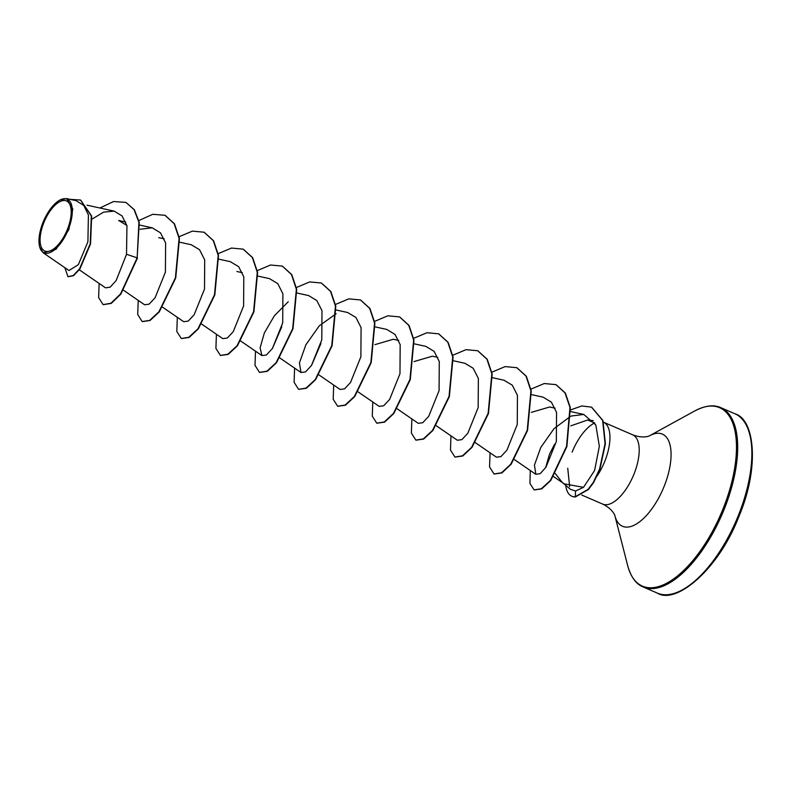 <?xml version="1.0" encoding="UTF-8"?>
<svg xmlns="http://www.w3.org/2000/svg" width="792" height="792" viewBox="0 0 792 792"><rect width="100%" height="100%" fill="white"/><g stroke="black" fill="none" stroke-linecap="round" stroke-linejoin="round"><path stroke-width="1.19" d="M67.429 229.324A27.274 12.167 113.4 0 1 45.481 251.262A27.274 12.167 113.4 0 1 43.847 222.651A27.274 12.167 113.4 0 1 65.805 200.713A27.274 12.167 113.4 0 1 67.429 229.324M68.28 229.571A29.235 13.048 113.4 0 1 52.054 251.529A29.235 13.048 113.4 0 1 39.6 246.659A29.235 13.048 113.4 0 1 43.006 222.404A29.235 13.048 113.4 0 1 59.746 200.148A29.235 13.048 113.4 0 1 68.28 229.571M60.103 199.96L66.617 198.594L72.795 208.989L68.785 229.759L55.994 249.322L43.184 252.787L39.719 247.124M545.648 467.676L549.509 454.163L554.608 444.154M563.152 483.16L570.389 489.278L575.527 491.02L583.506 487.337L564.152 483.843L562.211 482.358L555.143 473.388M570.745 425.878L587.684 419.998L594.841 423.086M597.237 475.804A37.739 16.84 -66.6 0 0 604.741 461.409A37.739 16.84 -66.6 0 0 603.425 422.156A37.739 16.84 -66.6 0 0 603.167 422.047M594.663 422.948A37.739 16.84 -66.6 0 0 572.111 452.163M567.735 468.201L569.646 486.625M125.69 222.027L118.701 220.493L126.849 225.403M272.488 348.371L281.823 326.591M311.583 365.32L320.918 343.51M374.923 344.649L393.297 339.253M414.008 361.578L432.382 356.192L437.818 357.37M531.293 412.385L549.668 406.989L555.103 408.177M583.506 487.337L594.594 470.507L599.346 446.332L595.822 424.977L583.783 414.454L571.062 416.048M570.735 416.186L554.004 428.66L540.778 447.47L534.442 465.082L535.867 474.329L540.213 473.636L545.975 467.191L556.34 441.51L556.548 412.345L551.4 402.178L543.114 397.158L531.709 394.673M475.091 442.5L496.465 457.192L500.99 456.568L506.91 450.183L517.255 424.512L517.453 395.376L512.295 385.209L504.009 380.249M435.996 425.561L457.37 440.253L461.904 439.629L467.815 433.254L478.16 407.573L478.368 378.457L473.18 368.26L464.924 363.29L453.519 360.796M397.188 408.82L418.275 423.324L422.789 422.7L428.719 416.315L439.075 390.644L439.273 361.518L434.115 351.351L425.829 346.361L414.107 343.797M358.103 391.892L379.18 406.385L383.694 405.771L389.634 399.386L399.98 373.705L400.168 344.579L395.02 334.432L386.743 329.423L375.012 326.858M319.008 374.953L340.095 389.456L344.619 388.822L350.539 382.437L360.885 356.786L361.083 327.65L355.925 317.463L347.638 312.503L336.244 309.999M336.154 313.731L319.285 325.819L305.851 344.837L299.425 362.924L301 372.517L305.524 371.893L311.444 365.518L321.79 339.847L321.988 310.702L316.82 300.544L308.553 295.555L296.832 292.99M288.268 301.722L274.339 315.82L264.34 332.977L260.103 347.827L261.904 355.588L266.409 354.974L272.359 348.569L282.704 322.898L282.892 293.773L277.754 283.615L269.458 278.626L258.053 276.121M201.445 323.958L222.809 338.649L227.324 338.036L233.254 331.65L243.599 305.979L243.797 276.844L238.659 266.686L230.373 261.687L218.641 259.123M162.637 307.217L183.724 321.71L188.249 321.087L194.169 314.701L204.514 289.03L204.702 259.905L199.544 249.718L191.278 244.758M123.542 290.278L144.629 304.781L149.144 304.148L155.074 297.782L165.419 272.111L165.617 242.956L160.449 232.808L152.183 227.819L140.184 229.254M79.299 269.805L105.534 287.842L110.118 287.179L116.147 280.576L126.512 254.291L126.948 225.789L122.047 215.919L114.117 211.108L103.574 212.147L92.179 219.028M43.184 252.796L68.963 270.527L78.368 264.637L87.902 241.817L88.407 214.969L83.724 205.375L76.002 200.653M126.076 202.514L134.026 209.583L138.927 222.255L137.155 257.845L139.253 222.394L134.353 209.722L125.918 202.445M68.142 276.745L73.547 275.695L79.893 268.993L90.545 243.886L91.654 216.058L80.675 200.109M125.75 202.376L113.543 201.534L99.931 207.999M64.845 267.696L67.973 276.675L73.22 275.557L79.566 268.854L90.219 243.748L91.328 215.919L80.517 200.039L70.151 199.366M99.129 283.437L98.634 297.594L103.079 304.613L110.929 303.257L120.542 293.931L137.155 257.845L126.512 254.291M137.481 257.984L120.869 294.07L111.256 303.395L103.247 304.673M165.152 215.355L174.488 223.819L179.428 238.54L175.725 278.002L159.242 311.929L150.015 320.522L142.332 321.611M204.247 232.294L213.583 240.758L218.513 255.479L214.82 294.931L198.337 328.858L189.11 337.451L181.427 338.55M243.342 249.223L252.688 257.697L257.608 272.418L253.905 311.88L237.432 345.797L228.205 354.39L220.523 355.479M282.427 266.162L291.773 274.626L296.703 289.347L293 328.809L276.517 362.736L267.29 371.329L259.618 372.418M321.522 283.09L330.868 291.555L335.798 306.276L332.095 345.738L315.612 379.665L306.385 388.258L298.703 389.347M360.617 300.029L369.963 308.494L374.893 323.215L371.191 362.677L354.707 396.594L345.48 405.197L337.808 406.286M399.712 316.968L409.058 325.433L413.978 340.164L410.276 379.615L393.802 413.543L384.575 422.126L376.893 423.225M438.798 333.897L448.143 342.362L453.073 357.083L449.371 396.545L432.887 430.472L423.661 439.065L415.988 440.154M477.893 350.836L487.238 359.301L492.169 374.022L488.466 413.483L471.983 447.401L462.766 455.994L455.083 457.093M516.998 367.775L526.333 376.24L531.264 390.961L527.561 430.422L511.078 464.34L501.851 472.933L494.178 474.022M556.083 384.704L565.349 393.05L570.299 407.543L566.884 446.54L550.747 480.526L541.688 488.892L534.273 489.941M591.683 407.217L602.959 420.582L605.385 443.807L599.871 469.399L593.673 482.447L588.436 489.505L575.358 496.97L575.527 491.02M138.847 220.552L152.757 214.295L164.983 215.285L174.171 223.681L179.101 238.402L175.398 277.863L158.915 311.791L149.688 320.384L142.174 321.542L137.719 314.523L138.224 300.376M179.111 236.709L192.406 231.125L204.079 232.214L213.266 240.61L218.196 255.331L214.493 294.792L198.01 328.72L188.783 337.313L181.269 338.481L176.814 331.462L177.319 317.315M218.206 253.648L231.502 248.054L243.184 249.153L252.361 257.558L257.281 272.28L253.579 311.731L237.105 345.658L227.878 354.252L220.364 355.41L215.909 348.401L216.414 334.244M257.034 270.755L270.468 265.013L282.269 266.082L291.446 274.487L296.376 289.209L292.674 328.67L276.19 362.597L266.963 371.191L259.449 372.349L255.004 365.33L255.499 351.183M296.396 287.516L309.682 281.922L321.354 283.021L330.541 291.416L335.471 306.138L331.769 345.599L315.285 379.526L306.058 388.12L298.544 389.288L294.099 382.269L294.594 368.112M335.491 304.455L348.777 298.861L360.459 299.96L369.636 308.355L374.567 323.077L370.864 362.538L354.38 396.455L345.154 405.049L337.639 406.217L333.185 399.208L333.689 385.051M374.576 321.384L387.872 315.8L399.554 316.899L408.731 325.294L413.652 340.015L409.949 379.477L393.476 413.394L384.249 421.988L376.735 423.156L372.28 416.137L372.784 401.99M413.672 338.323L426.957 332.729L438.639 333.828L447.817 342.223L452.747 356.945L449.044 396.406L432.561 430.333L423.334 438.926L415.82 440.085L411.375 433.066L411.87 418.918M452.767 355.252L466.052 349.668L477.734 350.757L486.912 359.152L491.842 373.873L488.139 413.335L471.666 447.262L462.439 455.855L454.915 457.024L450.47 450.005L450.965 435.857M491.862 372.19L505.147 366.597L516.829 367.696L526.007 376.101L530.937 390.822L527.234 430.274L510.751 464.201L501.524 472.794L494.01 473.962L489.555 466.943L490.06 452.786M530.947 389.129L544.243 383.536L555.915 384.635L565.023 392.911L569.973 407.405L566.557 446.391L550.42 480.378L541.362 488.753L534.105 489.882L529.927 483.407L530.293 470.507M570.626 409.909L581.783 405.95L591.525 407.147L602.633 420.443L605.058 443.668L599.544 469.26L593.347 482.308L588.109 489.367L575.032 496.832A36.204 16.157 -66.6 0 1 571.794 496.218A36.204 16.157 -66.6 0 1 565.736 485.347M571.963 496.287A36.204 16.157 -66.6 0 0 572.121 496.356A36.204 16.157 -66.6 0 0 575.358 496.97M738.382 515.414A97.693 43.59 113.4 0 1 657.32 593.099C675.952 605.029 718.789 569.517 739.174 515.82C759.865 466.765 754.578 419.196 734.986 413.81A97.693 43.59 113.4 0 1 738.382 515.414M603.425 422.156L632.689 434.828C644.173 439.204 650.628 435.343 649.529 435.778L694.693 410.969C705.197 405.524 713.899 404.425 720.799 407.662A97.693 43.59 113.4 0 1 724.195 509.276A97.693 43.59 113.4 0 1 643.134 586.951L657.32 593.099M694.693 410.969A97.228 43.382 113.4 0 1 723.066 508.811A97.228 43.382 113.4 0 1 669.121 581.843A97.228 43.382 113.4 0 1 627.69 565.646C630.907 577.031 636.045 584.13 643.134 586.951M649.499 435.788L649.529 435.778A50.233 22.414 113.4 0 1 664.151 486.337A50.233 22.414 113.4 0 1 636.293 524.057A50.233 22.414 113.4 0 1 614.889 515.721L627.69 565.646M632.689 434.828A37.739 16.84 113.4 0 1 633.996 474.081A37.739 16.84 113.4 0 1 602.682 504.088C613.731 509.484 615.325 516.829 614.889 515.731L614.879 515.701M587.684 419.998L593.208 420.641M581.774 495.04L602.682 504.088M87.031 205.187L114.117 211.108M139.719 225.086L152.183 227.819M158.737 237.64L164.182 238.828M179.873 242.253L191.278 244.748M236.927 271.507L242.362 272.695M240.817 341.085L261.904 355.588M279.913 358.024L301 372.517M393.297 339.243L398.732 340.431M492.614 377.735L504.019 380.229M514.473 459.627L535.857 474.339M570.794 411.602L583.783 414.444M553.271 476.368L564.152 483.843M76.002 200.643L66.617 198.594M720.799 407.662L734.986 413.81"/></g></svg>
